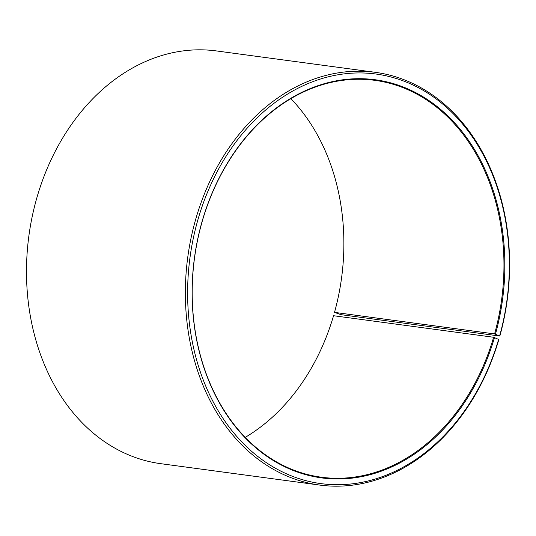 <?xml version="1.0" encoding="UTF-8"?>
<svg xmlns="http://www.w3.org/2000/svg" width="536" height="536" viewBox="0 0 536 536"><rect width="100%" height="100%" fill="white"/><g stroke="black" fill="none" stroke-linecap="round" stroke-linejoin="round"><path stroke-width="0.8" d="M245.24 437.356A200.236 154.951 -82.3 0 0 333.553 315.717L493.629 337.265A200.236 154.951 -82.3 0 1 321.365 477.221A200.236 154.951 -82.3 0 1 202.534 220.283A200.236 154.951 -82.3 0 1 374.798 80.333A200.236 154.951 -82.3 0 1 494.581 333.928L499.84 336.052L340.963 314.666L334.504 312.381L494.581 333.928M290.84 98.644A200.236 154.951 -82.3 0 1 334.504 312.381M493.629 337.265L498.849 339.523A208.243 161.148 -82.3 0 1 319.697 485.073L160.82 463.687A208.243 161.148 -82.3 0 1 37.239 196.478A208.243 161.148 -82.3 0 1 216.39 50.927L375.26 72.313A208.243 161.148 -82.3 0 1 499.84 336.052M319.697 485.073A208.243 161.148 -82.3 0 1 196.109 217.864A208.243 161.148 -82.3 0 1 375.26 72.313M498.688 339.194A206.641 159.909 -82.3 0 1 290.921 475.687A206.641 159.909 -82.3 0 1 198.28 218.467A206.641 159.909 -82.3 0 1 404.734 81.452A206.641 159.909 -82.3 0 1 499.673 335.75M494.5 337.506A200.873 155.447 -82.3 0 1 292.529 470.193A200.873 155.447 -82.3 0 1 202.474 220.149A200.873 155.447 -82.3 0 1 403.166 86.966A200.873 155.447 -82.3 0 1 495.452 334.156"/></g></svg>
